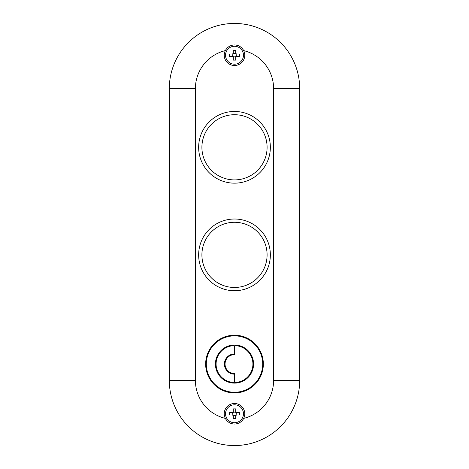 <?xml version="1.0" encoding="UTF-8"?>
<svg xmlns="http://www.w3.org/2000/svg" width="469" height="469" viewBox="0 0 469 469"><rect width="100%" height="100%" fill="white"/><g stroke="black" fill="none" stroke-linecap="round" stroke-linejoin="round"><path stroke-width="0.7" d="M225.325 50.617A10.265 10.265 0 0 0 234.5 65.496A10.265 10.265 0 0 0 243.675 50.617C241.682 47.006 238.621 45.118 234.5 44.96C230.379 45.124 227.318 47.006 225.325 50.617A39.115 39.115 0 0 0 195.385 88.641L195.385 380.359A39.115 39.115 0 0 0 225.325 418.383C227.324 421.994 230.379 423.882 234.5 424.04C238.621 423.882 241.676 421.994 243.675 418.383A10.265 10.265 0 0 0 234.5 403.504A10.265 10.265 0 0 0 225.325 418.383M231.704 423.648A10.265 10.265 0 0 0 243.675 418.383A39.115 39.115 0 0 0 273.615 380.359L273.615 88.641A39.115 39.115 0 0 0 243.675 50.617A10.265 10.265 0 0 0 234.5 44.96M234.828 354.617A9.45 9.45 0 0 0 225.05 364.061A9.45 9.45 0 0 0 234.828 373.512L234.828 382.475A18.414 18.414 0 0 0 252.914 364.061A18.414 18.414 0 0 0 234.828 345.653L234.828 354.617M234.5 344.996A19.071 19.071 0 0 0 215.429 364.061A19.071 19.071 0 0 0 234.5 383.132A19.071 19.071 0 0 0 253.571 364.061A19.071 19.071 0 0 0 234.5 344.996M234.5 392.26A28.193 28.193 0 0 0 262.693 364.061A28.193 28.193 0 0 0 234.5 335.868A28.193 28.193 0 0 0 206.307 364.061A28.193 28.193 0 0 0 234.5 392.26M234.5 335.218A28.844 28.844 0 0 0 205.657 364.061A28.844 28.844 0 0 0 234.5 392.911A28.844 28.844 0 0 0 263.344 364.061A28.844 28.844 0 0 0 234.5 335.218M234.5 179.903A32.596 32.596 0 0 0 267.096 147.307A32.596 32.596 0 0 0 234.5 114.717A32.596 32.596 0 0 0 201.905 147.307A32.596 32.596 0 0 0 234.5 179.903A32.596 32.596 0 0 1 201.905 147.307A32.596 32.596 0 0 1 234.5 114.717M234.5 287.468A32.596 32.596 0 0 0 267.096 254.872A32.596 32.596 0 0 0 234.5 222.277A32.596 32.596 0 0 0 201.905 254.872A32.596 32.596 0 0 0 234.5 287.468A32.596 32.596 0 0 1 201.905 254.872A32.596 32.596 0 0 1 234.5 222.277M169.309 380.359A65.191 65.191 0 0 0 234.5 445.55A65.191 65.191 0 0 0 299.691 380.359L299.691 88.641A65.191 65.191 0 0 0 234.5 23.45A65.191 65.191 0 0 0 169.309 88.641L169.309 380.359A65.191 65.191 0 0 0 234.5 445.55A65.191 65.191 0 0 0 299.691 380.359L299.691 88.641A65.191 65.191 0 0 0 234.5 23.45A65.191 65.191 0 0 0 169.309 88.641L169.309 380.359L195.385 380.359M234.172 345.653A18.414 18.414 0 0 0 216.086 364.061A18.414 18.414 0 0 0 234.172 382.475L234.172 374.162A10.107 10.107 0 0 1 224.393 364.061A10.107 10.107 0 0 1 234.172 353.966L234.172 345.653M232.876 414.977L232.876 412.966A1.812 1.812 0 0 0 235.854 414.977A1.812 1.812 0 0 0 236.124 412.966L236.124 414.977M243.464 413.769A8.964 8.964 0 0 0 234.5 404.806A8.964 8.964 0 0 0 225.536 413.769A8.964 8.964 0 0 0 234.5 422.733A8.964 8.964 0 0 0 243.464 413.769M235.708 415.124L235.708 418.659L233.292 418.659L233.292 415.124M236.124 412.562L236.124 412.966A1.812 1.812 0 0 0 235.708 412.415L235.708 408.88L233.292 408.88L233.292 412.415A1.812 1.812 0 0 0 233.146 412.562L229.611 412.562L229.611 414.977L233.146 414.977M235.708 415.393L233.292 415.393M235.708 412.415A1.812 1.812 0 0 0 235.309 412.145L235.708 412.145M233.292 412.145L233.691 412.145A1.812 1.812 0 0 0 233.292 412.415M233.691 412.145L235.309 412.145A1.812 1.812 0 0 0 233.691 412.145M233.146 412.562A1.812 1.812 0 0 0 232.876 412.966L232.876 412.562M235.854 414.977L239.389 414.977L239.389 412.562L235.854 412.562M235.708 415.692A2.269 2.269 0 0 0 236.423 414.977M232.577 414.977A2.269 2.269 0 0 0 233.292 415.692M233.292 411.846A2.269 2.269 0 0 0 232.577 412.562M236.423 412.562A2.269 2.269 0 0 0 235.708 411.846M232.876 56.438L232.876 54.422A1.812 1.812 0 0 0 235.854 56.438A1.812 1.812 0 0 0 236.124 54.422L236.124 56.438M243.464 55.231A8.964 8.964 0 0 0 234.5 46.267A8.964 8.964 0 0 0 225.536 55.231A8.964 8.964 0 0 0 234.5 64.194A8.964 8.964 0 0 0 243.464 55.231M235.708 56.585L235.708 60.12L233.292 60.12L233.292 56.585M236.124 54.023L236.124 54.422A1.812 1.812 0 0 0 235.708 53.876L235.708 50.341L233.292 50.341L233.292 53.876A1.812 1.812 0 0 0 233.146 54.023L229.611 54.023L229.611 56.438L233.146 56.438M235.708 56.855L233.292 56.855M235.708 53.876A1.812 1.812 0 0 0 235.309 53.607L235.708 53.607M233.292 53.607L233.691 53.607A1.812 1.812 0 0 0 233.292 53.876M233.691 53.607L235.309 53.607A1.812 1.812 0 0 0 233.691 53.607M233.146 54.023A1.812 1.812 0 0 0 232.876 54.422L232.876 54.023M235.854 56.438L239.389 56.438L239.389 54.023L235.854 54.023M235.708 57.154A2.269 2.269 0 0 0 236.423 56.438M232.577 56.438A2.269 2.269 0 0 0 233.292 57.154M233.292 53.308A2.269 2.269 0 0 0 232.577 54.023M236.423 54.023A2.269 2.269 0 0 0 235.708 53.308M234.5 111.458A35.855 35.855 0 0 1 270.355 147.307A35.855 35.855 0 0 1 234.5 183.162A35.855 35.855 0 0 1 198.645 147.307A35.855 35.855 0 0 1 234.5 111.458M234.5 219.017A35.855 35.855 0 0 1 270.355 254.872A35.855 35.855 0 0 1 234.5 290.727A35.855 35.855 0 0 1 198.645 254.872A35.855 35.855 0 0 1 234.5 219.017M299.691 88.641L273.615 88.641M195.385 88.641L169.309 88.641M299.691 380.359L273.615 380.359"/></g></svg>
